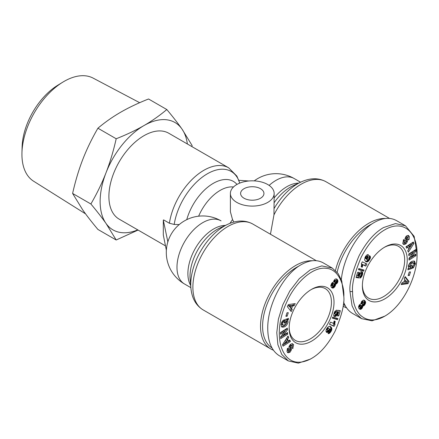 <?xml version="1.0" encoding="UTF-8"?>
<svg xmlns="http://www.w3.org/2000/svg" width="439" height="439" viewBox="0 0 439 439"><rect width="100%" height="100%" fill="white"/><g stroke="black" fill="none" stroke-linecap="round" stroke-linejoin="round"><path stroke-width="0.66" d="M343.1 306.104A49.596 28.634 120 0 0 344.033 306.685A49.596 28.634 120 0 0 346.612 307.893M274.156 193.462A21.879 12.632 180 0 1 260.645 205.134A21.879 12.632 180 0 1 236.802 202.395A21.879 12.632 180 0 1 230.393 193.462A21.879 12.632 180 0 1 243.897 181.79A21.879 12.632 180 0 1 267.746 184.528A21.879 12.632 180 0 1 274.156 193.462L273.963 214.869L270.451 234.228M184.528 284A36.47 36.47 0 0 1 167.638 242.624A12.539 1.174 -93.8 0 1 167.693 242.443A22.823 13.175 120 0 1 167.857 241.905A35.312 20.386 0 0 1 168.049 241.252A36.47 36.47 0 0 1 220.998 220.839L221.069 220.877A36.47 21.056 120 0 0 220.998 220.839A36.47 21.056 120 0 0 192.897 230.607A36.47 21.056 120 0 0 176.977 267.307A36.47 21.056 120 0 0 184.528 284L190.872 287.66M312.178 260.761A49.596 28.634 120 0 0 260.525 326.259A49.596 28.634 120 0 0 270.797 348.967A49.596 28.634 120 0 0 273.382 350.174M233.932 222.046L232.527 219.61L230.393 211.757L230.393 193.462M244.024 198.225A11.672 6.739 180 0 1 240.605 193.462A11.672 6.739 180 0 1 247.81 187.239A11.672 6.739 180 0 1 260.525 188.699A11.672 6.739 180 0 1 263.943 193.462A11.672 6.739 180 0 1 256.738 199.685A11.672 6.739 180 0 1 244.024 198.225M239.771 183.096L236.895 176.138L228.681 167.83L168.768 133.242A49.596 28.634 120 0 0 130.548 146.527A49.596 28.634 120 0 0 108.899 196.442A49.596 28.634 120 0 0 119.172 219.143L165.492 245.884M166.359 250.235L163.308 235.002L163.308 220.115L163.648 219.917L169.41 223.242L174.201 224.455L179.205 224.581M384.163 247.448A29.901 17.264 -60 0 1 398.48 246.323A29.901 17.264 -60 0 1 404.67 260.009A29.901 17.264 -60 0 1 391.621 290.108A29.901 17.264 -60 0 1 368.573 298.114A29.901 17.264 -60 0 1 362.394 285.152M310.927 289.729A29.901 17.264 -60 0 1 325.244 288.604A29.901 17.264 -60 0 1 331.44 302.29A29.901 17.264 -60 0 1 318.385 332.389A29.901 17.264 -60 0 1 295.343 340.395A29.901 17.264 -60 0 1 289.158 327.434M407.249 260.009A31.729 18.317 -60 0 1 384.816 298.871A31.729 18.317 -60 0 1 362.384 285.915A31.729 18.317 -60 0 1 384.816 247.058A31.729 18.317 -60 0 1 407.249 260.009M409.378 236.55L409.115 239.326L408.621 240.023L407.76 239.118L407.771 237.181L407.112 237.159A0.719 0.417 120 0 0 407.057 237.186A0.719 0.417 120 0 0 406.58 238.256L407.321 240.073A2.694 1.558 -60 0 1 407.244 241.873L406.02 243.788L404.149 244.594L403.562 244.38L402.761 243.535L403.622 239.579L404.506 240.506L404.528 242.646L405.532 242.504A0.719 0.417 120 0 0 405.866 241.532L405.115 239.683A2.694 1.558 -60 0 1 405.032 238.487L406.344 235.995L408.336 235.408L409.378 236.55L407.963 235.299M407.14 242.147L406.212 241.28A2.694 1.558 120 0 0 406.289 239.474L405.548 237.664A0.719 0.417 -60 0 1 406.026 236.594A0.719 0.417 -60 0 1 406.08 236.561L407.771 237.181M408.813 239.749L407.815 239.173M407.793 239.145L408.347 235.952M413.302 262.906L411.162 263.592L409.752 265.842L409.922 266.961L410.575 267.247L410.877 265.441L412.199 265.002L411.601 268.58L407.869 269.809L408.089 268.492L408.704 268.136L408.308 266.029C409.658 262.308 411.738 260.689 414.542 261.172L415.409 263.691L413.549 267.587A3.325 1.921 -60 0 1 412.863 268.103A3.325 1.921 -60 0 1 412.435 268.3L412.676 266.396A1.35 0.779 120 0 0 412.885 266.303A1.35 0.779 120 0 0 413.56 265.579L413.966 264.508L413.456 262.977L412.556 262.473M410.125 267.11L408.89 266.363L408.72 265.244L410.13 262.999L412.27 262.313M411.162 263.592L410.13 262.999M409.922 266.961L408.89 266.363M417.05 254.357L414.158 236.385L405.482 225.794L395.479 223.588L383.527 227.556C374.193 232.961 365.994 242.465 358.937 256.063C352.122 272.279 349.148 284.115 350.004 291.573L352.045 305.736L355.7 313.183L361.571 318.648L372.052 320.81L384.816 316.14C404.061 305.083 417.621 274.726 417.05 254.357C417.676 232.988 403.584 218.238 384.01 230.266C375.394 235.518 367.8 244.485 361.231 257.161C354.641 272.844 351.76 284.313 352.583 291.573C352.517 297.708 353.691 308.14 359.964 314.801C366.878 321.216 375.164 321.661 384.816 316.14M405.482 225.794L396.455 220.581C390.117 217.107 382.797 217.695 374.5 222.343C358.334 231.331 343.408 257.15 341.333 279.709M345.23 305.676A48.136 27.794 -60 0 1 343.342 304.282M289.147 328.196A31.729 18.317 -60 0 1 311.58 289.339A31.729 18.317 -60 0 1 334.019 302.29A31.729 18.317 -60 0 1 311.58 341.152A31.729 18.317 -60 0 1 289.147 328.196M293.636 344.67L292.775 348.626L291.897 347.704L291.875 345.564L290.87 345.707A0.719 0.417 120 0 0 290.53 346.673L291.282 348.528A2.694 1.558 -60 0 1 291.364 349.724L290.053 352.21L288.066 352.802L287.024 351.661L287.287 348.879L287.775 348.187L288.637 349.093L288.626 351.024L289.285 351.052A0.719 0.417 120 0 0 289.345 351.019A0.719 0.417 120 0 0 289.817 349.949L289.081 348.138A2.694 1.558 -60 0 1 289.153 346.338L290.377 344.417L292.253 343.611L293.636 344.67L292.281 343.622M291.94 347.754L292.604 344.077M288.066 352.802L287.688 352.583M287.408 352.314L289.021 351.617L290.338 349.126A2.694 1.558 120 0 0 290.25 347.929L289.499 346.08A0.719 0.417 -60 0 1 289.531 345.559M281.92 321.853A1.35 0.779 -60 0 1 282.486 321.31A1.35 0.779 -60 0 1 282.683 321.222L282.782 320.7M287.693 320.069L288.088 322.177C286.738 325.903 284.664 327.521 281.86 327.033L280.987 324.52L282.848 320.624A3.325 1.921 -60 0 1 283.539 320.108A3.325 1.921 -60 0 1 283.962 319.905L283.715 321.814A1.35 0.779 120 0 0 283.517 321.908A1.35 0.779 120 0 0 282.837 322.627L282.431 323.697L282.946 325.233L285.235 324.619L286.645 322.369L286.475 321.249L285.827 320.964L285.526 322.769L284.203 323.203L284.801 319.63L288.527 318.401L288.308 319.713L287.693 320.069L286.662 319.477L287.331 318.796M282.063 324.706L281.399 323.104L281.646 322.336M284.368 322.215L284.796 320.366L286.277 321.096M281.404 326.654C284.121 326.528 286.003 324.838 287.057 321.584L286.662 319.477M343.814 296.638C344.593 287.962 339.786 269.145 326.221 268.333C312.305 266.38 294.564 283.495 286.393 302.855C270.413 336.636 282.54 374.494 311.586 358.416C320.497 353.274 328.356 344.154 335.171 331.044C341.761 315.367 344.642 303.898 343.814 296.638L341.772 280.982L338.123 273.535L332.246 268.075L321.765 265.908L310.291 269.837L299.294 278.655L289.822 290.953L282.76 304.918L278.397 319.158L276.784 332.68L277.898 344.697L281.756 354.41L288.341 360.929L298.344 363.13L310.346 359.135M332.246 268.075L323.225 262.862C316.887 259.389 309.566 259.976 301.269 264.624C283.347 274.468 267.367 304.984 267.746 328.646C267.955 341.997 271.807 351.019 279.314 355.716L288.341 360.929M271.999 347.957A48.136 27.794 -60 0 1 262.588 326.259A48.136 27.794 -60 0 1 299.041 266.012M85.567 213.864L33.622 181.219A59.539 34.374 -60 0 1 21.95 152.799A59.539 34.374 -60 0 1 62.7 82.219A59.539 34.374 -60 0 1 64.028 81.429A59.539 34.374 -60 0 1 93.145 78.12L139.668 102.699M62.7 82.219L57.712 85.281A52.021 30.033 120 0 0 22.109 146.95L21.95 152.799M187.365 143.981A61.998 35.795 120 0 0 181.933 128.967A61.998 35.795 120 0 0 143.97 125.576A61.998 35.795 120 0 0 106.008 172.801A61.998 35.795 120 0 0 106.008 223.424A61.998 35.795 120 0 0 137.769 229.882M82.795 210.023C86.834 215.763 91.877 222.238 97.919 229.449L116.192 240.001L106.008 223.424C101.947 217.656 96.909 211.181 90.884 203.992L72.611 193.445L82.795 210.023M90.884 203.992C96.909 193.626 101.947 183.228 106.008 172.801C110.041 162.364 113.438 151.016 116.192 138.762C126.608 134.636 135.865 130.24 143.97 125.576C152.053 120.895 159.67 115.55 166.809 109.536L148.541 98.989C138.093 103.127 128.836 107.522 120.763 112.175C112.702 116.834 105.091 122.179 97.919 128.21C91.877 138.62 86.834 149.013 82.795 159.401C78.773 169.8 75.376 181.148 72.611 193.445M166.809 109.536C172.834 116.725 177.877 123.2 181.933 128.967L192.123 145.545L191.881 146.588M116.192 138.762L97.919 128.21M138.076 230.058L116.192 240.001M335.572 284.878L334.809 286.722L333.042 288.094L331.511 287.419L330.77 285.657L331.659 283.342L332.647 282.37L333.613 282.162L333.964 280.499L335.275 279.045L336.642 279.012L337.695 280.142L337.843 281.8L337.223 283.117L335.522 284.209L335.572 284.878L334.54 284.285L334.491 283.616L335.802 282.974L336.812 281.207L336.812 279.928L336.197 278.869M335.55 284.373L334.518 283.781M335.522 284.209L334.491 283.616M335.967 284.115L334.935 283.517M336.373 283.929L335.341 283.331M336.4 283.912L335.369 283.32M336.834 283.572L335.802 282.974M337.223 283.117L336.192 282.518M337.388 282.87L336.356 282.272M337.668 282.343L336.636 281.75M337.843 281.8L336.812 281.207M337.92 281.245L336.889 280.647M337.92 280.916L336.889 280.323M337.843 280.526L336.812 279.928M337.695 280.142L336.664 279.55M337.487 279.775L336.455 279.182M337.24 279.478L336.208 278.886M336.971 279.22L336.537 278.974M332.405 288.061L331.928 287.786M332.63 288.105L331.61 287.512L333.541 286.42L334.54 284.285M333.042 288.094L332.01 287.496M333.459 287.946L332.427 287.353M333.739 287.792L332.707 287.194M334.167 287.457L333.135 286.859M334.573 287.018L333.541 286.42M334.809 286.722L333.777 286.124M335.16 286.162L334.128 285.569M335.412 285.608L334.381 285.015M335.478 285.399L334.447 284.801M336.395 280.911L335.813 280.68L335.22 281.19L335.028 282.546L335.956 282.332L336.395 280.911M335.028 282.546L333.997 281.953L334.052 280.806L334.781 280.087L336.186 280.686M334.875 282.123L333.843 281.531M334.88 281.948L333.849 281.35M335.083 281.399L334.052 280.806M335.22 281.19L334.189 280.598M335.626 280.779L334.595 280.181M335.813 280.68L334.781 280.087M331.429 285.509L331.445 284.373L332.526 283.139L334.128 283.797L333.558 283.737L332.789 284.423L332.46 286.102L331.429 285.509L332.625 286.201L333.788 285.498L334.128 283.797M332.361 285.921L331.33 285.323M332.345 285.421L331.313 284.829M332.477 284.971L331.445 284.373M332.789 284.423L331.758 283.83M333.141 284.011L332.109 283.418M333.558 283.737L332.526 283.139M333.799 283.671L332.767 283.078M334.074 326.358L329.469 324.229L330.616 322.094L333.635 323.488L334.161 320.975L335.198 321.452L334.792 323.351L335.012 324.608L334.074 326.358L333.042 325.76L333.98 324.015L333.859 322.023M335.012 324.608L333.98 324.015M335.001 324.586L333.969 323.987M334.869 324.218L333.838 323.625M334.803 323.806L333.772 323.214M334.792 323.351L333.761 322.753M334.82 323.038L333.788 322.44M334.902 322.572L333.87 321.979M335.023 322.039L334.013 321.458M329.519 324.136L333.042 325.76M332.466 317.88L336.537 319.06L336.795 318.22M337.569 319.652L332.383 318.149L332.724 317.051L337.909 318.538L337.569 319.652L336.537 319.06M330.545 326.6L331.5 327.62L331.868 329.228L330.907 331.659L330.166 331.236M331.22 331.16L330.402 330.682M330.397 330.144L330.825 328.065L329.909 326.325M331.472 330.655L330.441 330.062M331.664 330.166L330.633 329.574M331.791 329.689L330.765 329.091M331.868 329.228L330.836 328.63M331.873 329.036L330.841 328.438M331.857 328.657L330.825 328.065M331.791 328.306L330.759 327.708M331.67 327.96L330.638 327.362M331.5 327.62L330.468 327.028M331.28 327.296L330.249 326.704M331.011 326.984L329.98 326.391M330.836 326.819L330.029 326.353M330.907 331.659L329.321 333.399L328.048 333.607L329.288 331.56L329.76 331.604L330.391 330.786L329.881 329.223L329.42 330.693L328.037 332.202L326.654 332.361L325.936 331.154L326.331 329.338L327.763 327.258L329.135 326.347L330.26 326.429M326.962 332.46L326.331 332.098M326.155 331.868L328.142 330.479M327.307 332.46L326.276 331.868M327.67 332.378L326.638 331.78M328.037 332.202L327.006 331.604M328.421 331.928L327.39 331.335M328.784 331.577L327.752 330.984M329.135 331.138L328.103 330.545M329.42 330.693L328.652 330.249M329.651 330.205L328.981 329.821M329.788 329.749L329.173 329.393M329.881 329.223L329.195 328.822M328.509 333.667L328.142 333.453M328.866 333.607L328.262 333.256M328.932 333.585L328.29 333.212M329.321 333.399L328.476 332.905M329.727 333.102L328.712 332.515M328.745 332.46L329.491 331.599M330.018 332.822L328.987 332.224M330.369 332.405L329.338 331.813M330.759 331.884L329.969 331.429M327.664 328.773L327.412 329.93L327.928 330.468L328.904 329.969L329.184 328.751L328.69 328.235L327.664 328.773L326.918 328.339M327.933 328.471L327.143 328.015M328.328 328.24L327.39 327.697M328.361 328.235L327.401 327.681M327.439 327.637L328.69 328.235M327.928 330.468L326.369 329.255M327.626 330.271L326.594 329.678M327.615 330.26L326.583 329.667M327.412 329.93L326.38 329.338M327.362 329.557L326.479 329.047M327.423 329.255L326.621 328.795M335.314 312.667L334.452 312.167L336.51 310.055L336 312.244L334.897 313.386L335.133 314.313L335.989 314.258L336.697 313.572L337.558 310.247L340.351 310.697L338.771 315.866L337.525 315.97L339.199 310.51M338.771 315.866L337.739 315.273M334.836 313.858L333.986 313.364M334.897 313.386L334.128 312.941M335.001 313.122L334.227 312.678M335.583 312.436L334.611 311.877M334.65 311.8L335.083 311.158M336 312.244L334.968 311.652M336.938 311.772L338.601 312.464L337.816 312.349L336.905 315.246L335.028 316.535L334.101 316.245L333.667 315.24L334.463 312.151M334.677 316.524L334.008 316.14M333.859 315.937L335.122 315.454L336.192 314.132M335.028 316.535L333.997 315.943M335.391 316.464L334.359 315.871M335.775 316.31L334.743 315.712M336.153 316.047L335.122 315.454M336.532 315.701L335.5 315.103M336.576 315.657L335.544 315.059M336.905 315.246L335.873 314.653M337.19 314.796L336.159 314.198M337.426 314.302L336.537 313.786M337.624 313.753L336.817 313.287M337.679 313.567L336.878 313.1M337.778 313.056L336.938 312.573M337.805 312.826L336.856 312.277M337.816 312.349L336.916 311.827M289.778 340.038L290.404 341.46L283.111 346.173L282.496 344.769L288.028 336.054L288.664 337.503L287.561 339.182L288.363 341.004L289.778 340.038M292.259 309.479L291.2 311.58L287.347 306.636L288.39 304.567L295.227 303.612L294.146 305.747L292.829 305.879L291.469 308.568L292.259 309.479L291.227 308.886L290.437 307.969L290.623 307.607M287.155 316.212L285.877 316.278L287.002 312.766L288.28 312.694L287.155 316.212L286.124 315.614L287.035 312.76M284.834 331.445L280.516 334.205L280.439 332.553L287.358 328.136L287.441 329.821L283.139 335.374L287.567 332.548L287.644 334.194L280.719 338.612L280.636 336.856L284.834 331.445L283.803 330.852L280.455 332.987M283.726 321.814L282.694 321.216L283.715 321.814M288.308 319.713L287.276 319.12M285.526 322.769L284.494 322.171M285.827 320.964L284.796 320.366M291.057 350.756L290.025 350.163M289.806 345.142A0.719 0.417 -60 0 1 289.839 345.109L290.843 344.966L291.875 345.564M288.626 351.024L287.594 350.432L287.578 348.467M288.637 349.093L287.605 348.495M280.664 337.399L286.612 333.602L286.59 333.168M287.644 334.194L286.612 333.602M283.139 335.374L282.206 334.836M284.73 331.39L286.387 328.756M287.441 329.821L286.409 329.228M290.388 310.543L291.227 308.886M291.469 308.568L290.437 307.969M291.436 305.994L291.798 305.286L293.115 305.149L293.795 303.815M292.829 305.879L291.798 305.286M294.146 305.747L293.115 305.149M291.474 306.016L290.442 305.423L288.407 305.626L290.656 307.629L291.474 306.016L289.438 306.219L290.656 307.629M289.438 306.219L288.407 305.626M290.404 341.46L289.186 340.439M288.363 341.004L287.331 340.412L286.53 338.59L287.572 336.773M287.561 339.182L286.53 338.59M288.664 337.503L287.633 336.911M282.683 345.191L289.372 340.867M286.42 340.905L285.388 340.313L283.682 342.903L284.713 343.496L286.903 342.003L286.42 340.905L284.713 343.496M385.415 218.479A49.596 28.634 120 0 0 335.473 270.479M337.163 272.284A48.136 27.794 -60 0 1 372.272 223.731M360.847 303.832L361.588 301.489L363.355 300.117L364.891 300.786L365.632 302.553L364.738 304.864L363.75 305.84L362.79 306.049L362.115 308.244L360.414 309.363L358.915 308.436L358.482 306.965L359.173 305.094L360.847 303.832M360.084 309.325L359.311 308.875M359.168 308.743L360.902 307.882L361.758 305.451L362.883 305.138L364.227 303.393L364.557 301.461L363.766 300.106M360.414 309.363L359.382 308.765M360.682 309.325L359.651 308.727M361.127 309.16L360.095 308.568M361.544 308.875L360.512 308.282M361.934 308.474L360.902 307.882M362.115 308.244L361.083 307.651M362.433 307.712L361.401 307.113M362.658 307.146L361.626 306.548M362.669 307.113L361.637 306.515M362.768 306.598L361.736 305.999M362.79 306.049L361.758 305.451M362.927 306.06L361.895 305.467M363.338 306.021L362.307 305.429M363.75 305.84L362.718 305.242M363.915 305.731L362.883 305.138M364.332 305.363L363.3 304.765M364.738 304.864L363.706 304.271M364.952 304.54L363.92 303.947M365.253 303.991L364.227 303.393M365.473 303.431L364.441 302.839M365.566 303.075L364.535 302.482M365.632 302.553L364.6 301.955M365.588 302.054L364.557 301.461M365.522 301.791L364.491 301.192M365.369 301.45L364.337 300.858M365.149 301.105L364.118 300.506M364.891 300.786L363.86 300.194M364.6 300.517L363.947 300.139M359.064 306.839L358.976 306.016L359.832 304.968L361.374 305.659L360.293 306.065L360.09 307.432L359.064 306.839L360.216 307.525L361.313 306.806L361.374 305.659M360.007 307.3L358.976 306.702M359.953 306.845L358.921 306.252M360.007 306.609L358.976 306.016M360.293 306.065L359.261 305.473M360.446 305.873L359.415 305.281M360.863 305.56L359.832 304.968M361.006 305.533L359.975 304.935M364.041 302.29L363.371 302.054L362.614 302.712L362.274 304.414L362.844 304.474L363.613 303.783L364.041 302.29M362.274 304.414L361.099 303.437L361.582 302.12L362.74 301.412L363.772 302.005M362.131 304.035L361.099 303.437M362.153 303.728L361.121 303.135M362.323 303.195L361.292 302.597M362.614 302.712L361.582 302.12M363.02 302.268L361.988 301.675M363.371 302.054L362.34 301.456M361.385 263.598L362.323 261.853L366.927 263.982L365.78 266.111L362.768 264.717L362.235 267.23L361.204 266.753L361.604 264.86L361.385 263.598M362.235 267.23L361.231 266.654M362.345 266.89L361.335 266.308M362.499 266.352L361.473 265.76M361.506 265.59L361.736 264.124L364.749 265.518L365.846 263.482M362.609 265.891L361.577 265.299M362.641 265.721L361.61 265.129M362.718 265.233L361.687 264.64M362.768 264.717L361.736 264.124M365.78 266.111L364.749 265.518M358.828 268.553L364.013 270.056L363.679 271.159L358.487 269.672L358.828 268.553M358.575 269.392L362.647 270.561L362.899 269.733M363.679 271.159L362.647 270.561M365.182 257.051L366.669 255.108L367.887 254.543L368.348 254.604L367.108 256.65L366.636 256.606L366.011 257.424L366.521 258.988L367.267 257.073L368.727 255.833L370.017 256.052L370.461 257.528L369.001 260.525L368.014 261.507L366.719 261.918L365.566 261.392L364.606 259.904L365.182 257.051M366.433 261.874L365.522 261.353M365.457 261.287L366.609 261.128L367.931 259.976M366.719 261.918L365.687 261.326M366.872 261.924L365.841 261.326M367.262 261.863L366.23 261.271M367.641 261.726L366.609 261.128M368.014 261.507L366.982 260.914M368.283 261.298L367.251 260.7M368.639 260.947L367.608 260.354M369.001 260.525L368.052 259.976L369.034 258.648L368.475 257.742L367.739 257.962L367.174 259.065L367.405 259.778L368.041 259.976M369.386 260.02L368.612 259.57M369.479 259.877L368.727 259.444M369.808 259.367L368.99 258.889M368.996 258.357L369.429 256.93L369.215 255.745M370.072 258.873L369.04 258.275M370.264 258.406L369.232 257.814M370.379 258.011L369.347 257.419M370.461 257.528L369.429 256.93M370.467 257.056L369.435 256.458M370.395 256.7L369.364 256.102M370.258 256.36L369.226 255.761M370.044 256.08L369.512 255.772M370.017 256.052L369.561 255.789M366.521 258.988L365.489 258.39L364.968 257.468M366.439 258.884L365.407 258.286M366.192 258.516L365.16 257.918M366.033 258.198L365.001 257.6M365.967 257.94L365.012 257.386M365.961 257.902L365.029 257.358M366.011 257.424L365.232 256.974M366.241 256.958L365.5 256.535M366.263 256.93L365.522 256.502M366.636 256.606L365.797 256.118M366.757 256.579L365.846 256.052M365.874 256.014L366.625 255.152M367.108 256.65L366.077 256.052M367.706 259.976L366.175 258.791M366.373 259.186L367.405 259.778L366.384 259.197M367.213 259.46L366.181 258.862M367.174 259.065L366.565 258.719M367.245 258.719L366.642 258.368M367.498 258.242L366.823 257.852M367.739 257.962L366.977 257.523M368.129 257.737L367.185 257.194M368.162 257.72L367.202 257.166M367.224 257.133L368.475 257.742M356.045 277.514L357.631 272.339L358.872 272.24L357.801 275.741L358.586 275.862L358.976 273.909L359.865 272.509L361.006 271.741L362.301 271.96L362.735 272.97L362.548 274.397L360.968 277.443L359.892 278.156L360.403 275.961L361.5 274.825L361.484 274.084L360.902 273.848L359.7 274.638L358.839 277.964L356.045 277.514M356.172 277.102L357.812 277.366L358.433 275.84M358.839 277.964L357.812 277.366M359.601 276.093L358.592 275.505M359.563 275.999L358.592 275.44M359.459 275.632L358.619 275.149M359.459 275.522L358.641 275.05M359.536 275.033L358.74 274.573M359.7 274.638L358.882 274.161M360.013 274.216L359.086 273.678M360.062 274.172L359.113 273.623M359.179 273.481L360.232 273.305L361.264 273.898M360.408 273.952L359.382 273.354M360.842 273.854L359.81 273.256M360.902 273.848L359.87 273.25M360.304 277.947L359.985 277.766M360.671 277.695L360.079 277.355M360.968 277.443L360.167 276.982M360.287 276.455L360.715 275.818M361.335 277.031L360.304 276.433L361.346 277.02M361.654 276.581L360.622 275.988M361.939 276.06L361.067 275.555M362.065 275.796L361.237 275.319M362.263 275.297L361.495 274.847M362.455 274.721L361.511 274.177M361.445 274.051L361.511 271.675M362.548 274.397L361.516 273.804M362.669 273.854L361.637 273.261M362.729 273.382L361.698 272.789M362.735 272.97L361.703 272.372M362.663 272.559L361.632 271.966M362.521 272.224L361.577 271.681M362.301 271.96L361.945 271.757M357.801 275.741L356.77 275.149M343.572 302.092C345.614 307.338 348.604 311.119 352.55 313.435L361.571 318.648M406.618 248.172L405.993 246.745L413.286 242.037L413.906 243.442L408.369 252.151L407.732 250.707L408.841 249.028L408.04 247.201L406.618 248.172M404.138 278.727L405.202 276.63L409.055 281.569L408.007 283.638L401.175 284.593L402.25 282.464L403.573 282.326L404.928 279.643L404.138 278.727M409.247 271.999L410.52 271.928L409.395 275.445L408.122 275.516L409.247 271.999M411.568 256.76L415.887 254.005L415.963 255.657L409.038 260.075L408.961 258.384L413.264 252.837L408.835 255.663L408.753 254.011L415.678 249.593L415.76 251.349L411.568 256.76L410.635 256.222M413.549 267.587L412.572 267.022M415.321 264.229L414.29 263.636L413.966 260.964M412.589 266.912L413.45 265.76M413.719 265.277L414.29 263.636M408.04 268.816L410.569 267.982L411.003 265.397M411.601 268.58L410.569 267.982M404.528 242.646L403.496 242.048L403.425 239.859M404.506 240.506L403.474 239.908M404.149 244.594L403.117 244.002L404.988 243.195L405.565 242.471M406.02 243.788L404.988 243.195M405.834 242.054L406.108 241.554M413.159 252.782L414.729 250.757L414.707 250.219M415.76 251.349L414.729 250.757M408.775 254.444L412.232 252.244L413.264 252.837M408.983 258.856L414.932 255.059L414.91 254.625M415.963 255.657L414.932 255.059M408.33 274.852L409.274 271.999M409.395 275.445L408.363 274.847M401.575 283.797L406.975 283.045L408.023 280.976L404.977 277.069M408.007 283.638L406.975 283.045M409.055 281.569L408.023 280.976M404.923 282.195L406.958 281.986L405.74 280.581L404.923 282.195L403.929 281.618M405.74 280.581L404.747 280.005M406.179 247.173L407.008 246.608L408.04 247.201M407.793 250.839L412.874 242.844L412.687 242.427M413.906 243.442L412.874 242.844M408.945 246.707L408.468 245.61L410.652 244.117L411.683 244.71L409.494 246.208L409.977 247.3L408.945 246.707M409.494 246.208L408.468 245.61M409.977 247.3L411.683 244.71M167.857 241.905L163.308 220.115M167.693 242.443L167.693 241.999M238.871 180.314L248.897 180.983M274.156 202.692A38.341 22.137 -60 0 1 292.95 185.774L300.956 182.037A47.725 27.553 120 0 0 274.156 208.426M273.963 214.869A49.596 28.634 -60 0 1 325.979 181.73L389.514 218.408M254.225 180.879A36.47 36.47 0 0 1 294.229 178.558A36.47 21.056 120 0 0 269.123 185.406M225.344 225.432A36.47 21.056 120 0 0 187.892 273.607A36.47 21.056 120 0 0 190.68 285.465M190.91 288.083L190.142 279.281A38.341 22.137 -60 0 1 190.016 276.361A38.341 22.137 -60 0 1 219.714 228.055L227.72 224.318A47.725 27.553 120 0 0 190.756 284.45A47.725 27.553 120 0 0 190.91 288.083C191.854 298.207 195.937 305.484 203.153 309.912A49.596 28.634 -60 0 1 192.88 287.205A49.596 28.634 -60 0 1 214.528 237.296A49.596 28.634 -60 0 1 252.749 224.011C245.291 219.972 236.95 220.076 227.72 224.318M228.681 167.83A49.596 28.634 120 0 0 193.511 178.086A49.596 28.634 120 0 0 169.41 223.242M407.112 237.159L406.08 236.561M282.837 322.627L281.811 322.034M290.086 352.177L289.054 351.579M291.364 349.724L290.338 349.126M291.282 348.528L290.25 347.929M290.53 346.673L289.499 346.08M290.87 345.707L289.839 345.109M292.95 348.385L292.045 347.858M288.439 349.367L287.408 348.775M352.583 291.573L350.004 291.573M415.409 263.691L414.378 263.093M404.281 240.813L403.249 240.215M407.244 241.873L406.212 241.28M407.321 240.073L406.289 239.474M406.58 238.256L405.548 237.664M174.201 224.455A47.73 27.558 -60 0 1 205.765 174.749A47.73 27.558 -60 0 1 239.716 183.118M236.989 184.424A40.201 23.212 120 0 0 210.221 185.307A40.201 23.212 120 0 0 186.745 219.659M233.482 186.992A36.47 21.056 120 0 0 198.631 216.186M232.527 219.61A36.47 21.056 120 0 0 230.014 223.336M298.575 183.151A36.47 21.056 120 0 0 274.156 197.929M343.095 306.142L344.033 306.685M300.956 182.037C310.197 177.795 318.544 177.691 325.979 181.73M252.749 224.011L316.278 260.689M413.456 262.977L412.424 262.385M282.946 325.233L281.915 324.635M310.296 359.162L311.586 358.416M203.153 309.912L270.797 348.967M294.229 178.558L300.572 182.218"/></g></svg>

